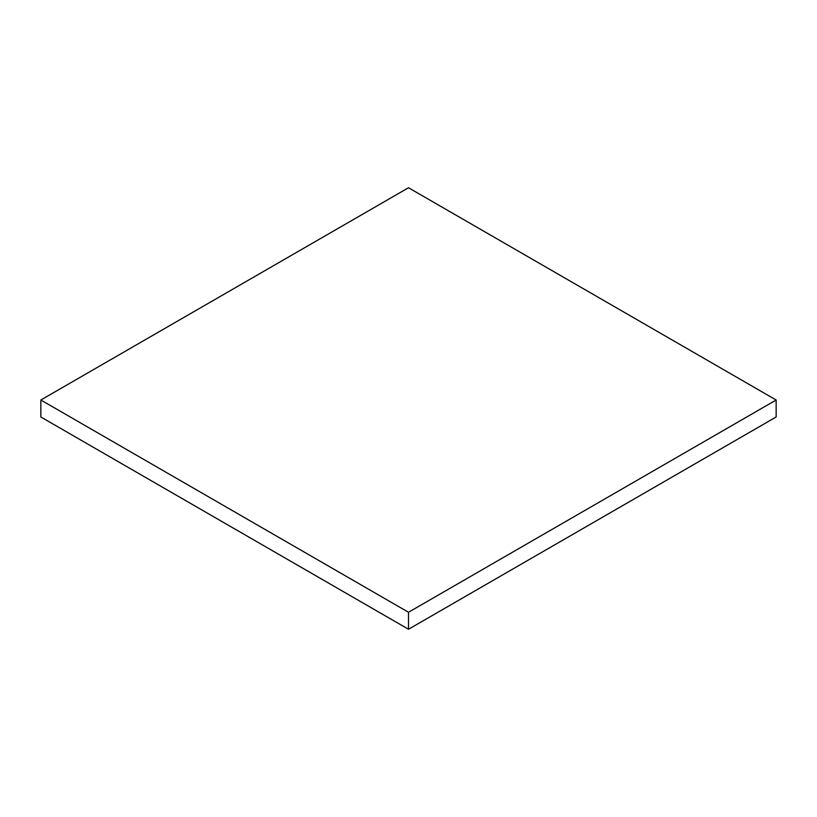 <?xml version="1.0" encoding="UTF-8"?>
<svg xmlns="http://www.w3.org/2000/svg" width="817" height="817" viewBox="0 0 817 817"><rect width="100%" height="100%" fill="white"/><g stroke="black" fill="none" stroke-linecap="round" stroke-linejoin="round"><path stroke-width="1.23" d="M776.15 416.987L776.15 400.013L408.5 187.747L40.85 400.013L40.85 416.987L40.85 400.013L408.5 612.27L408.5 629.253L40.85 416.987L408.5 629.253L408.5 612.27L776.15 400.013L776.15 416.987L408.5 629.253L776.15 416.987M776.15 400.013L408.5 612.27L40.85 400.013L408.5 187.747L776.15 400.013"/></g></svg>

